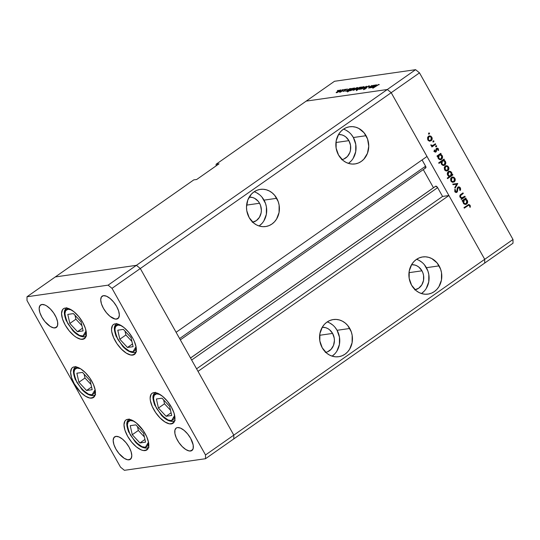 <?xml version="1.0" encoding="UTF-8"?>
<svg xmlns="http://www.w3.org/2000/svg" width="540" height="540" viewBox="0 0 540 540"><rect width="100%" height="100%" fill="white"/><g stroke="black" fill="none" stroke-linecap="round" stroke-linejoin="round"><path stroke-width="0.81" d="M132.712 355.097A18.272 8.12 55 0 1 116.174 342.454A18.272 8.12 55 0 1 113.461 324.513A18.272 8.12 55 0 1 115.182 323.858L119.219 324.56L123.971 327.537L128.722 332.336L132.745 338.216L134.285 341.287L136.134 347.105L136.12 351.763L134.264 354.55L130.828 355.043L126.353 353.16L121.507 349.198L117.032 343.757L113.609 337.662L111.767 331.844L111.53 329.319L112.482 325.526L113.636 324.398L115.182 323.858A18.272 8.12 55 0 1 131.72 336.494A18.272 8.12 55 0 1 134.433 354.436A18.272 8.12 55 0 1 132.712 355.097L135.641 353.045L132.712 355.097M171.322 423.9A18.272 8.12 55 0 1 154.784 411.257A18.272 8.12 55 0 1 152.071 393.316A18.272 8.12 55 0 1 153.792 392.654L157.822 393.363L162.581 396.34L167.326 401.139L171.356 407.018L174.035 413.093L174.974 418.433L174.731 420.565L172.874 423.353L169.439 423.846L164.963 421.963L160.117 418.001L155.642 412.56L152.219 406.465L150.377 400.646L150.14 398.122L151.092 394.328L152.246 393.201L153.792 392.654A18.272 8.12 55 0 1 170.33 405.297A18.272 8.12 55 0 1 173.043 423.238A18.272 8.12 55 0 1 171.322 423.9L174.251 421.848L171.322 423.9M145.172 450.583A18.272 8.12 55 0 1 128.635 437.94A18.272 8.12 55 0 1 125.921 419.999A18.272 8.12 55 0 1 127.636 419.337L131.672 420.046L136.424 423.023L143.323 430.677L146.738 436.772L148.588 442.591L148.581 447.248L146.718 450.036L143.289 450.529L141.136 449.874L136.384 446.897L131.632 442.098L127.609 436.219L124.922 430.144L123.991 424.805L124.943 421.011L126.09 419.884L127.636 419.337A18.272 8.12 55 0 1 144.173 431.98A18.272 8.12 55 0 1 146.887 449.921A18.272 8.12 55 0 1 145.172 450.583L148.095 448.531L145.172 450.583M91.8 398.115A18.272 8.12 55 0 1 75.263 385.472A18.272 8.12 55 0 1 72.549 367.531A18.272 8.12 55 0 1 74.27 366.876L78.3 367.578L80.629 368.807L85.475 372.769L89.951 378.209L93.373 384.305L95.216 390.123L95.209 394.781L93.346 397.568L89.917 398.061L85.435 396.185L80.588 392.222L74.237 383.751L71.557 377.676L70.619 372.337L71.57 368.543L72.718 367.423L74.27 366.876A18.272 8.12 55 0 1 90.808 379.519A18.272 8.12 55 0 1 93.521 397.454A18.272 8.12 55 0 1 91.8 398.115L94.723 396.063L91.8 398.115M82.728 339.309A18.272 8.12 55 0 1 66.191 326.666A18.272 8.12 55 0 1 63.477 308.725A18.272 8.12 55 0 1 65.198 308.07L69.228 308.779L73.98 311.756L78.732 316.548L82.755 322.427L85.442 328.502L86.38 333.841L85.428 337.642L84.274 338.762L80.845 339.255L76.363 337.379L73.94 335.624L69.194 330.831L65.165 324.945L62.485 318.877L61.547 313.531L62.498 309.737L63.653 308.617L65.198 308.07A18.272 8.12 55 0 1 81.736 320.713A18.272 8.12 55 0 1 84.449 338.648A18.272 8.12 55 0 1 82.728 339.309L85.651 337.257L82.728 339.309M190.627 451.001A13.703 6.095 55 0 1 178.22 441.524A13.703 6.095 55 0 1 176.189 428.065A13.703 6.095 55 0 1 177.478 427.572L180.502 428.105L184.066 430.333L187.63 433.931L190.647 438.345L193.185 445.014L193.185 448.504L191.788 450.596L189.209 450.961L185.855 449.55L182.216 446.58L178.862 442.496L176.297 437.927L174.913 433.566L174.919 430.07L176.317 427.984L177.478 427.572A13.703 6.095 55 0 1 189.878 437.056A13.703 6.095 55 0 1 191.916 450.509A13.703 6.095 55 0 1 190.627 451.001L192.821 449.462L190.627 451.001M55.04 327.908A13.703 6.095 55 0 1 42.64 318.425A13.703 6.095 55 0 1 40.601 304.972A13.703 6.095 55 0 1 41.891 304.479L44.915 305.006L46.663 305.924L50.301 308.9L53.656 312.977L56.221 317.554L57.605 321.914L57.598 325.411L56.201 327.497L53.629 327.868L50.267 326.457L44.888 321.55L41.87 317.135L39.859 312.579L39.15 308.576L39.866 305.728L41.891 304.479A13.703 6.095 55 0 1 54.297 313.956A13.703 6.095 55 0 1 56.329 327.416A13.703 6.095 55 0 1 55.04 327.908L57.233 326.369L55.04 327.908M129.06 459.81A13.703 6.095 55 0 1 116.66 450.333A13.703 6.095 55 0 1 114.622 436.874A13.703 6.095 55 0 1 115.911 436.381L118.935 436.914L122.506 439.148L126.063 442.739L129.087 447.154L131.099 451.71L131.8 455.713L131.085 458.561L130.221 459.405L127.649 459.769L124.288 458.365L118.908 453.452L115.891 449.044L113.879 444.488L113.177 440.478L113.893 437.636L115.911 436.381A13.703 6.095 55 0 1 128.317 445.865A13.703 6.095 55 0 1 130.349 459.317A13.703 6.095 55 0 1 129.06 459.81L131.254 458.278L129.06 459.81M116.606 319.1A13.703 6.095 55 0 1 104.2 309.616A13.703 6.095 55 0 1 102.168 296.163A13.703 6.095 55 0 1 103.457 295.663L106.481 296.197L110.045 298.431L113.609 302.029L116.627 306.437L118.638 310.993L119.34 314.996L118.625 317.844L117.761 318.688L115.189 319.059L110.011 316.332L106.448 312.734L103.43 308.327L101.419 303.77L100.717 299.768L101.432 296.919L103.457 295.663A13.703 6.095 55 0 1 115.857 305.147A13.703 6.095 55 0 1 117.895 318.6A13.703 6.095 55 0 1 116.606 319.1L118.8 317.56L116.606 319.1M435.605 186.246L190.539 358.034L435.807 186.151A1.897 0.844 -125 0 1 437.63 187.643L191.653 360.018L437.63 187.643L442.564 196.439L448.916 195.527L198.018 371.358L233.806 435.139L484.711 259.315L484.704 263.061L233.8 438.892L233.806 435.139L233.8 438.892L205.511 458.717L124.403 470.32L120.501 467.134L27 300.517L27.007 296.764L108.115 285.154L112.016 288.347L205.517 454.964L205.511 458.717L233.8 438.892L233.806 435.139L140.306 268.522L136.404 265.329L55.296 276.939L27.007 296.764L27 300.517L120.501 467.134L124.403 470.32L205.511 458.717L205.517 454.964L112.016 288.347L108.115 285.154L27.007 296.764L193.779 179.894L55.296 276.939L136.404 265.329L55.296 276.939L136.404 265.329L108.115 285.154L387.308 89.505L306.2 101.108L216.115 164.241L306.2 101.108L387.308 89.505L306.2 101.108L387.308 89.505L136.404 265.329L140.306 268.522L136.404 265.329L140.306 268.522L112.016 288.347L391.21 92.698L387.308 89.505L415.598 69.68L334.49 81.284L306.2 101.108L334.49 81.284L415.598 69.68L419.499 72.866L391.21 92.698L426.998 156.478L391.21 92.698L387.308 89.505L391.21 92.698L484.711 259.315L233.806 435.139L140.306 268.522L391.21 92.698L484.711 259.315L448.916 195.527L484.711 259.315L484.704 263.061L484.711 259.315L513 239.483L419.499 72.866L513 239.483L512.993 243.236L233.8 438.892L233.806 435.139L205.517 454.964L233.806 435.139L198.018 371.358L448.916 195.527L442.564 196.439L437.63 187.643L435.807 186.151A1.897 0.844 -125 0 0 435.632 186.226A1.897 0.844 -125 0 0 435.503 186.368M325.363 352.465L327.456 351.864L331.088 349.319L333.531 345.344L334.422 340.551L334.226 338.074L332.606 333.43A12.69 11.084 -98.1 0 0 322.218 327.314L325.573 327.665L327.659 328.502L329.569 329.771L332.606 333.43L319.653 335.279L332.606 333.43A12.69 11.084 -98.1 0 1 325.802 352.384M252.315 222.298L256.338 220.631L259.436 217.31L261.137 212.841L261.374 210.384L260.564 205.497L259.558 203.256L246.605 205.112L259.558 203.256A12.69 11.084 -98.1 0 1 252.754 222.21M341.658 159.692L343.75 159.084L347.382 156.539L349.826 152.57L350.48 150.228L350.521 145.3L348.901 140.65A12.69 11.084 -98.1 0 0 338.506 134.534L341.867 134.892L343.946 135.722L345.863 136.998L348.901 140.65L335.947 142.506L348.901 140.65A12.69 11.084 -98.1 0 1 342.097 159.604M414.707 289.859L418.73 288.191L421.828 284.87L423.529 280.402L423.569 275.468L422.955 273.058L421.949 270.817L408.996 272.673L421.949 270.817A12.69 11.084 -98.1 0 1 415.145 289.771M421.443 293.537A18.779 16.409 81.9 0 0 426.411 267.692L439.115 265.869A18.779 16.409 -98.1 0 1 428.004 294.111A18.779 16.409 -98.1 0 1 411.568 285.174L416.07 290.588L418.898 292.471L421.976 293.699L425.183 294.233L428.396 294.05L431.494 293.153L434.356 291.58L436.867 289.386L438.939 286.659L441.457 280.051L441.518 272.747L440.613 269.19L437.096 262.926L431.791 258.579L428.713 257.344L425.507 256.81L422.294 257L419.195 257.897L416.333 259.47L413.822 261.664L411.75 264.384L409.232 270.999L409.171 278.296L411.568 285.174A18.779 16.409 -98.1 0 1 422.685 256.939A18.779 16.409 -98.1 0 1 439.115 265.869L426.411 267.692A18.779 16.409 81.9 0 0 416.543 259.322M332.1 356.15A18.779 16.409 81.9 0 0 337.075 330.298L349.778 328.482A18.779 16.409 -98.1 0 1 338.661 356.717A18.779 16.409 -98.1 0 1 322.232 347.787L326.727 353.194L329.555 355.077L332.633 356.312L335.84 356.846L339.053 356.656L342.151 355.759L345.013 354.186L347.524 351.992L349.596 349.272L352.114 342.657L352.175 335.36L351.27 331.796L347.753 325.532L345.283 323.069L342.448 321.185L339.37 319.957L336.163 319.424L332.951 319.606L329.852 320.504L326.99 322.076L324.479 324.27L322.407 326.99L319.896 333.605L319.829 340.909L322.232 347.787A18.779 16.409 -98.1 0 1 333.342 319.545A18.779 16.409 -98.1 0 1 349.778 328.482L337.075 330.298A18.779 16.409 81.9 0 0 327.2 321.935M259.051 225.976A18.779 16.409 81.9 0 0 264.026 200.131L276.73 198.308A18.779 16.409 -98.1 0 1 265.613 226.55A18.779 16.409 -98.1 0 1 249.183 217.613L253.679 223.027L256.507 224.91L259.585 226.138L262.791 226.672L266.011 226.49L269.102 225.592L271.964 224.019L274.475 221.825L276.548 219.098L279.065 212.49L279.126 205.187L278.222 201.629L274.705 195.365L272.234 192.901L269.399 191.018L266.321 189.783L263.115 189.25L259.902 189.439L256.804 190.337L253.949 191.909L251.431 194.096L247.813 199.976L246.497 207.07L246.78 210.735L249.183 217.613A18.779 16.409 -98.1 0 1 260.293 189.371A18.779 16.409 -98.1 0 1 276.73 198.308L264.026 200.131A18.779 16.409 81.9 0 0 254.158 191.761M348.394 163.37A18.779 16.409 81.9 0 0 353.369 137.518L366.073 135.702A18.779 16.409 -98.1 0 1 354.956 163.944A18.779 16.409 -98.1 0 1 338.526 155.007L343.022 160.414L345.85 162.297L348.928 163.532L352.134 164.066L355.347 163.877L358.445 162.986L361.307 161.406L363.818 159.219L367.436 153.34L368.752 146.246L367.565 139.016L364.048 132.752L358.742 128.405L355.664 127.177L352.458 126.644L349.245 126.826L346.147 127.724L343.285 129.296L340.774 131.49L338.702 134.217L336.184 140.825L336.123 148.129L338.526 155.007A18.779 16.409 -98.1 0 1 349.637 126.765A18.779 16.409 -98.1 0 1 366.073 135.702L353.369 137.518A18.779 16.409 81.9 0 0 343.494 129.155M433.458 187.745L423.279 169.601L433.458 187.745M425 167.778L425.581 167.933M425.783 167.839L425.79 166.603L422.077 159.928L425.581 166.178L179.611 338.553L425.581 166.178A1.897 0.844 -125 0 1 425.756 167.866L180.333 339.849M176.101 332.303L140.306 268.522L176.101 332.303L426.998 156.478L176.101 332.303M216.108 165.875L216.115 164.241L219.044 163.822L196.709 179.476L193.779 179.894L196.709 179.476L219.044 163.822L216.115 164.241L216.108 165.875M442.564 196.439L196.587 368.813L442.564 196.439M353.187 158.308L355.705 151.7L355.765 144.396L353.369 137.518L351.344 134.575M348.867 132.111L346.039 130.228M348.604 163.228L351.115 161.035M262.001 197.181L265.518 203.445L266.423 207.009L266.362 214.306L263.844 220.921M261.772 223.641L259.261 225.835M256.696 192.834L259.531 194.717M259.558 203.256L258.194 201.265L254.61 198.329L252.524 197.498L249.169 197.147A12.69 11.084 -98.1 0 1 259.558 203.256M336.893 351.088L339.41 344.48L339.471 337.176L337.075 330.298L335.05 327.348M332.579 324.891L329.744 323.008M332.309 356.002L334.82 353.815M424.393 264.742L427.91 271.006L428.814 274.57L428.753 281.867L426.236 288.482M424.163 291.202L421.652 293.396M419.087 260.395L421.916 262.278M421.949 270.817L418.912 267.165L416.995 265.889L414.916 265.059L411.554 264.708A12.69 11.084 -98.1 0 1 421.949 270.817M373.721 85.219L370.224 87.844L370.602 87.406L368.692 88.074L369.238 87.325L371.837 85.489L369.421 87.736L373.721 85.219L369.421 87.736L372.148 85.448L369.893 86.852C368.712 87.642 368.381 88.054 368.894 88.074L370.602 87.406L370.224 87.844L373.721 85.219M366.788 86.927L369.077 85.813L369.475 85.934L369.077 86.447L367.598 86.576L365.735 88.668L363.413 89.593L365.58 88.594L366.788 86.927L365.405 88.722L363.65 89.147L363.677 89.64L365.735 88.668L367.092 86.886L368.644 86.171L368.523 86.67L369.077 86.447L369.178 85.793L369.367 86.13L369.178 85.793L366.788 86.927M366.532 86.245L363.906 88.749L365.519 86.974L361.584 89.08L366.532 86.245L361.584 89.08L365.519 86.974L363.906 88.749L366.532 86.245M363.015 87.811L359.377 89.35L362.644 86.94L364.048 86.643L363.015 87.811C364.149 86.974 364.372 86.576 363.683 86.616L359.417 89.08L359.741 89.383L363.015 87.811M356.656 88.715L353.018 90.254L356.285 87.851L357.689 87.554L356.656 88.715C357.791 87.878 358.013 87.487 357.325 87.527L353.059 89.984L353.383 90.288L356.656 88.715M346.768 90.808L346.99 91.206L346.768 90.808L345.755 91.348L349.562 88.675L349.211 89.093L351.175 88.425L350.946 89.12L348.496 90.673L346.626 91.152L350.278 89.64C351.412 88.803 351.641 88.405 350.96 88.439L349.211 89.093L349.562 88.675L345.755 91.348L346.768 90.808L347.004 91.206M338.249 90.261L337.311 90.808L338.101 90.524M339.822 91.125L336.177 92.664L339.451 90.261L340.848 89.964L339.822 91.125C340.956 90.288 341.179 89.897 340.484 89.937L336.224 92.394L336.541 92.698L339.822 91.125M342.677 89.627L341.739 90.173L342.529 89.89M344.169 89.451L340.666 92.077L339.559 92.225L344.169 89.451L339.545 92.198L340.666 92.077L344.169 89.451M345.445 89.228L344.5 89.775L345.296 89.492M344.756 90.97L343.028 91.469L347.382 89.026L345.519 89.876L344.756 90.97L345.613 89.809L347.119 88.992L345.283 89.863L344.432 91.024L343.028 91.469L344.756 90.97M350.042 90.322L350.278 90.733L350.042 90.322L347.463 91.955L352.809 88.209L352.458 88.628L354.557 88.007L354.193 88.655L351.743 90.207L349.886 90.68L353.525 89.174C354.659 88.337 354.888 87.939 354.2 87.973L352.458 88.628L352.809 88.209L347.463 91.955L350.042 90.322L350.251 90.74M360.7 87.473L356.366 90.686L358.283 89.168L356.285 89.856L356.819 88.911L359.579 87.338L360.835 87.271L357.183 88.641C356.049 89.478 355.826 89.883 356.508 89.843L358.283 89.168L356.366 90.686L361.712 86.94L360.7 87.473L360.457 87.082L360.754 87.608L360.457 87.082M371.932 87.203L374.733 85.077L374.382 85.496L376.481 84.868L376.117 85.523L373.667 87.068L371.79 87.554L375.449 86.042C376.582 85.205 376.812 84.8 376.124 84.841L374.382 85.496L374.733 85.077L370.926 87.743L371.932 87.203L372.161 87.602M378.445 84.767L372.85 88.25L377.541 85.003L378.992 84.389L379.222 84.692L378.445 84.767L379.222 84.692L378.992 84.389L376.373 85.786L372.85 88.25L378.445 84.767M462.429 197.843L459.979 197.127L460.573 197.039L460.681 195.372L459.905 195.48L460.681 195.372L461.511 194.697L460.539 194.839L462.328 193.583L460.539 194.839L463.307 193.441L462.328 193.583L463.307 193.441L462.996 192.901L461.052 194.258C459.871 194.927 459.54 195.932 460.053 197.275L461.754 198.437L461.072 198.916L461.376 199.463L465.183 196.79L464.879 196.25L465.183 196.79L461.376 199.463L461.072 198.916L461.754 198.437L460.053 197.275L460.114 195.109L462.996 192.901L463.307 193.441L460.553 195.541L460.573 197.039L462.308 197.883L464.879 196.25L461.329 198.018M456.53 191.531L455.929 192.429L456.901 192.287L457.508 191.39L456.827 191.491L457.508 191.39L457.657 189.898L457.076 189.986L457.657 189.898L457.873 188.224L457.238 188.312L458.264 187.643L457.427 187.765L459.81 188.217L459.695 190.161L460.242 190.485L460.35 187.846L458.264 186.928L459.452 186.988L460.35 187.846L460.647 189.189L460.242 190.485L459.695 190.161L459.749 188.109L458.46 187.542L457.832 188.359L457.103 192.119L456.064 192.524L454.937 191.781L454.822 189.405L455.416 189.675L455.639 191.626L456.752 191.592L457.252 188.257L457.961 187.097L456.577 191.761L455.105 192.011M457.711 183.472L455.085 188.244L454.748 187.657L456.698 184.241L453.094 184.707L452.763 184.12L457.711 183.472L452.763 184.12L453.094 184.707L456.698 184.241L454.748 187.657L455.085 188.244L457.751 183.553L456.779 183.695L456.449 184.275L456.779 183.695L457.751 183.553L456.732 183.613L457.711 183.472M454.201 181.919L452.27 182.189L450.806 180.765L450.671 178.646L452.027 177.1L453.836 177.188L454.99 178.477L455.22 180.272L454.201 181.919C455.335 180.947 455.558 179.719 454.869 178.247L452.527 176.958L451.622 177.322L450.61 178.882L450.927 181.008L452.507 182.257L454.201 181.919M447.863 170.627L445.932 170.897L444.467 169.472L444.339 167.353L445.689 165.807L447.498 165.895L448.652 167.184L448.882 168.98L447.863 170.627C448.996 169.655 449.219 168.426 448.531 166.955L446.189 165.665L445.284 166.037L444.272 167.589L444.589 169.715L446.168 170.964L447.863 170.627M438.001 156.053L437.292 156.553L436.988 156.006L440.795 153.333L441.106 153.88L440.444 154.346L441.855 155.162L442.544 156.634L442.172 158.645L441.092 159.577L439.722 159.631L438.521 158.821L437.852 157.248L438.001 156.053L438.237 158.395L440.62 159.712L441.504 159.347C442.638 158.369 442.868 157.133 442.186 155.648L440.444 154.346L441.106 153.88L440.795 153.333L436.988 156.006L437.292 156.553L438.001 156.053L437.089 156.188L438.001 156.053M429.563 133.157L428.632 133.292L429.563 133.157L429.125 134.055L428.699 133.11L429.563 133.157L428.848 132.955L428.699 133.765L429.415 133.967L428.996 134.028L429.563 133.157L428.848 132.955M431.123 140.798L429.192 141.075L427.727 139.644L427.599 137.525L428.956 135.979L430.758 136.067L431.912 137.356L432.149 139.151L431.123 140.798C432.257 139.826 432.479 138.598 431.791 137.126L429.449 135.837L428.544 136.208L427.532 137.761L427.849 139.887L429.428 141.136L431.123 140.798M433.978 141.021L433.046 141.156L433.978 141.021L433.539 141.919L433.114 140.974L433.978 141.021L433.262 140.819L433.114 141.629L433.829 141.831L433.411 141.892L433.978 141.021L433.262 140.819M432.783 145.469L430.873 145.247L431.467 145.166L430.805 144.821L432.175 146.03L431.615 146.428L431.919 146.968L435.726 144.302L435.422 143.755L435.726 144.302L431.919 146.968L431.615 146.428L432.175 146.03L431.177 145.692L430.805 144.821L432.608 145.523L435.422 143.755L432.783 145.469L431.278 145.712M436.691 145.854L435.753 145.982L436.691 145.854L436.252 146.745L435.827 145.807L436.691 145.854L435.969 145.651L435.82 146.462L436.543 146.664L436.124 146.725L436.691 145.854L435.969 145.651M436.853 148.831L436.05 148.946L437.906 149.182L438.001 150.343L438.554 150.458L438.358 148.824L436.529 148.298L435.672 151.396L434.261 151.254L434.835 151.173L434.808 150.127L434.275 149.985L434.369 151.504L435.996 151.922L435.017 152.064L435.496 151.45L435.017 152.064L435.577 152.118L434.369 151.504L434.275 149.985L434.808 150.127L434.909 151.281L435.672 151.396L436.057 148.919L436.644 148.223L438.001 148.379L438.601 150.255L438.001 150.343L437.704 148.925L436.853 148.831L435.996 151.922L437.11 148.723L436.077 148.878M441.268 161.798L438.993 163.391L438.683 162.844L444.029 159.097L444.339 159.644L443.678 160.103L445.088 160.927L445.777 162.398L445.406 164.41L444.326 165.341L442.955 165.395L441.754 164.585L441.106 162.992L441.268 161.798L441.47 164.153L443.86 165.476L444.737 165.112C445.871 164.133 446.101 162.898 445.419 161.413L443.678 160.103L444.339 159.644L444.029 159.097L438.683 162.844L438.993 163.391L441.268 161.798L440.289 161.939L441.268 161.798M451.892 174.859L452.594 174.366L452.905 174.906L447.559 178.652L447.255 178.112L449.483 176.546L448.47 176.141L447.485 174.791L447.363 173.225L448.018 171.875L449.24 171.207L450.779 171.558L451.791 172.793L452.027 174.272L451.656 172.523L449.273 171.2L448.382 171.565C447.248 172.544 447.026 173.779 447.707 175.271L449.483 176.546L447.255 178.112L447.559 178.652L452.905 174.906L452.594 174.366L451.892 174.859M463.084 200.759L462.382 201.251L462.071 200.704L465.885 198.038L466.189 198.585L465.527 199.044L466.938 199.868L467.627 201.339L467.255 203.351L466.182 204.282L464.812 204.336L463.61 203.526L462.942 201.947L463.084 200.759L463.32 203.094L465.71 204.41L466.594 204.053C467.728 203.074 467.951 201.839 467.276 200.347L465.527 199.044L466.189 198.585L465.885 198.038L462.071 200.704L462.382 201.251L463.084 200.759L462.179 200.887L463.084 200.759M469.584 205.625L468.551 205.247L464.299 208.157L463.995 207.61L468.862 204.471L470.131 205.281L470.354 207.164L469.773 207.124L469.584 205.625L469.773 207.124L470.354 207.164L470.131 205.281L468.788 204.478L463.995 207.61L464.299 208.157L467.768 205.726L466.79 205.862L464.076 207.765L466.79 205.862L468.761 205.187L469.584 205.625M512.993 243.236L513 239.483L484.711 259.315L484.704 263.061L512.993 243.236M419.499 72.866L415.598 69.68L387.308 89.505L391.21 92.698L419.499 72.866M437.562 156.188L438.23 155.351L439.209 155.21L438.419 156.485L438.696 158.058L439.837 159.017L441.369 158.672L441.976 157.518L441.707 155.959L441.207 158.8L440.539 159.071L438.109 158.139L438.696 158.058L439.209 155.21L439.904 154.919L441.707 155.959L440.573 154.98L438.885 155.068M428.699 133.765L429.415 133.967M428.659 133.744L428.436 134.109M428.976 135.972L430.232 136.519M431.177 137.214L431.791 137.126L431.177 137.214M430.785 140.279L429.705 141.183M429.55 141.244L430.805 140.238M430.367 136.647L429.34 136.033M429.55 136.472L427.896 136.877L429.55 136.472L431.325 137.457L430.819 140.252L430.124 140.542L427.727 139.651L428.321 139.563L428.855 136.748L427.889 136.883L429.226 136.647M429.192 140.67L428.146 140.501M428.409 140.609L430.124 140.542M429.624 140.528L431.096 140.015L431.636 138.605L431.109 137.133L429.854 136.451L428.578 136.984L428.038 138.233L428.423 139.732L429.638 140.528M433.114 141.629L433.829 141.831M433.073 141.608L432.851 141.973M435.726 144.302L434.747 144.443L431.696 146.576L434.747 144.443L435.726 144.302M435.82 146.462L436.543 146.664M435.787 146.441L435.564 146.799M435.672 151.396L434.241 151.612M433.856 151.315L434.693 151.531L434.957 151.139M437.042 148.088L436.529 148.298M435.976 149.317L436.577 149.236L435.976 149.317M435.983 150.262L436.563 150.181L435.983 150.262M435.605 151.436L436.469 151.308L435.605 151.436M435.49 152.132L435.996 151.922M440.876 155.304L439.466 154.481L440.039 153.866L441.106 153.88L439.466 154.481L440.444 154.346L439.466 154.481L440.546 154.973M441.572 155.736L442.186 155.648L441.572 155.736M441.173 158.821L440.525 159.489L441.504 159.347L440.127 159.719M440.114 159.719L441.194 158.787M439.243 155.048L439.594 155.122M439.904 154.919L438.23 155.351L437.596 156.114M444.11 161.069L442.699 160.245L443.273 159.631L444.339 159.644L442.699 160.245L443.678 160.103L442.699 160.245L443.779 160.731M444.805 161.501L445.419 161.413L444.805 161.501M444.407 164.585L443.759 165.254L444.737 165.112L443.36 165.476M440.289 161.939L438.77 162.999L440.289 161.939M443.354 165.483L444.427 164.552M440.795 161.953L442.118 160.832M442.476 160.812L442.827 160.88M443.144 160.684L441.464 161.116L443.144 160.684L444.94 161.717L444.44 164.565L443.772 164.828L441.342 163.904L441.936 163.822L442.442 160.974L441.464 161.116L440.836 161.858M445.709 165.794L446.971 166.347M447.91 167.042L448.531 166.955L447.91 167.042M447.525 170.107L446.445 171.011M446.29 171.072L447.545 170.066L446.864 170.363L445.061 169.391L445.595 166.577L444.629 166.712L445.966 166.475M447.107 166.475L446.081 165.861M445.932 170.498L444.886 170.33M444.467 169.479L445.061 169.391L444.467 169.479M444.629 166.712L446.29 166.3L448.065 167.285L447.559 170.08L448.342 168.824L447.849 166.961L446.945 166.34L445.905 166.401L444.778 168.061L445.554 169.985L446.553 170.377L447.559 170.08M446.29 166.3L444.636 166.705M445.149 170.431L446.864 170.363M451.825 174.866L452.905 174.906L451.926 175.048L447.336 178.261L451.825 174.866M448.787 171.335L450.07 171.895L448.726 171.329M451.035 172.611L451.656 172.523L451.035 172.611M450.225 172.044L449.348 171.848L451.19 172.854L450.684 175.703L449.989 175.986L447.586 175.041L448.18 174.953L448.693 172.112L447.741 172.233M449.05 176.121L448.342 176.074M448.726 171.97L449.077 172.037M448.396 176.087L449.989 175.986M447.728 172.247L449.361 171.842L448.187 172.658L447.917 174.197L448.673 175.561L450.029 175.986L451.204 175.163L451.507 174.022L451.089 172.685L450.056 171.895M452.048 177.086L453.31 177.64M454.248 178.335L454.869 178.247L454.248 178.335M453.857 181.4L452.783 182.304M452.628 182.365L453.884 181.359M453.445 177.768L452.412 177.154M452.628 177.593L450.974 177.998L452.628 177.593L454.403 178.578L453.897 181.373L453.202 181.656L450.806 180.772L451.4 180.684L451.933 177.869L450.968 178.004L452.304 177.768M452.27 181.791L451.224 181.622M451.487 181.724L453.202 181.656M452.77 184.133L456.779 183.695L452.77 184.133M460.35 187.846L459.628 187.947L460.35 187.846M458.264 187.643L457.461 187.691M456.577 191.761L454.741 191.423L455.416 191.329L455.416 189.675L454.707 189.776L455.416 189.675L454.822 189.405L454.849 191.646L456.901 192.287L455.841 192.483M456.347 192.517L456.901 192.287M458.568 186.847L457.961 187.097M459.162 187.67L458.102 187.009L459.047 187.535M455.288 192.017L454.95 191.963M455.8 192.503L456.428 191.801M457.38 187.724L457.927 187.643M465.183 196.79L464.204 196.931L461.153 199.071L464.204 196.931L465.183 196.79M465.966 200.003L464.555 199.186L465.122 198.572L466.189 198.585L464.555 199.186L465.527 199.044L464.555 199.186L465.635 199.672L463.975 199.773M466.655 200.441L467.276 200.347L466.655 200.441M466.263 203.526L465.615 204.194L466.594 204.053L465.21 204.417L466.283 203.492M464.326 199.753L464.683 199.82M464.657 203.911L463.604 203.722M464.994 199.625L463.313 200.05L464.292 199.915L463.59 200.853L463.55 202.203L463.786 202.763L464.292 199.915L464.994 199.625L466.796 200.657L466.29 203.506L465.622 203.769L463.192 202.844L465.277 203.782L466.452 203.371L467.06 202.223L466.796 200.657L465.656 199.679M463.928 203.857L465.622 203.769M468.295 204.66L469.01 205.193M469.388 205.389L470.131 205.281L469.388 205.389M468.761 205.187L466.79 205.862L467.694 205.349M469.044 205.241L468.619 204.809M444.94 161.717L443.806 160.744L442.294 161.089L441.619 162.655L442.152 164.147L443.421 164.842L444.602 164.43L445.21 163.283L444.94 161.717M454.403 178.578L453.276 177.633L451.784 177.977L451.103 179.584L451.615 181.008L452.891 181.669L454.039 181.265L454.673 180.117L454.403 178.578M340.726 90.362L340.484 89.937L340.726 90.362M340.882 89.998L340.484 89.937M337.014 92.374L339.586 91.287L340.295 90.464L337.858 91.24L336.926 92.381L337.541 91.449L340.018 90.268L339.518 91.166L337.115 92.556L336.731 92.327L336.899 92.624M345.074 90.727L344.81 90.261L345.074 90.727M351.196 88.864L350.96 88.439L351.196 88.864M351.338 88.499L350.96 88.439M347.47 90.875L350.042 89.802L350.75 88.972L348.287 89.748L347.375 90.889L347.976 89.964L350.48 88.769L349.981 89.681L347.571 91.058L347.159 90.828L347.328 91.132M350.48 88.769L350.939 89.127M354.443 88.398L354.2 87.973L354.443 88.398M354.584 88.034L354.2 87.973M350.717 90.41L353.288 89.336L353.99 88.513L351.371 89.39L350.622 90.423L351.216 89.498L353.727 88.303L353.221 89.215L350.818 90.592L350.406 90.362L350.575 90.666M353.727 88.303L354.186 88.661M357.561 87.953L357.325 87.527L357.561 87.953M357.723 87.588L357.325 87.527M353.849 89.964L356.42 88.877L357.136 88.054L354.692 88.83L353.761 89.971L354.382 89.039L356.859 87.858L356.353 88.756L353.95 90.146L353.565 89.917L353.734 90.214M356.859 87.858L357.318 88.202M356.123 89.782L356.508 89.843M359.991 87.406L357.757 88.418L356.717 89.492L359.559 88.445L360.281 87.608L359.991 87.406L359.492 88.324L356.981 89.512L357.487 88.6L359.991 87.406L360.49 87.791M363.92 87.041L363.683 86.616L363.92 87.041M364.082 86.677L363.683 86.616M360.207 89.053L362.779 87.966L363.488 87.142L360.889 88.027L360.207 89.053L360.74 88.135L363.218 86.947L362.711 87.851L360.308 89.235L359.924 89.006L360.092 89.303M363.218 86.947L363.677 87.291M369.077 86.447L369.178 85.793M368.644 86.171L368.523 86.67M363.65 89.147L363.677 89.64M364.244 89.255L364.244 88.884M366.127 88.364L365.911 87.986L366.127 88.364M369.421 87.736L369.522 87.305M376.367 85.259L376.124 84.841L376.367 85.259M376.508 84.895L376.124 84.841M372.64 87.278L375.212 86.198L375.914 85.374L373.295 86.252L372.357 87.075L372.64 87.278L373.14 86.359L375.651 85.165L375.145 86.083L372.742 87.46L372.33 87.224L372.499 87.534M375.651 85.165L376.11 85.523M159.995 394.477L156.546 393.869C152.564 393.62 152.557 398.432 156.526 408.308C163.411 417.771 168.413 421.868 171.544 420.599A1.627 1.418 81.9 0 0 172.949 421.376A1.627 1.418 -98.1 0 1 171.544 420.599L173.853 419.168L174.663 415.49L171.544 420.599L168.095 419.992L161.96 415.55L156.526 408.308L154.224 403.117L153.421 398.547L154.238 395.3L156.546 393.869A1.627 1.418 -98.1 0 1 156.317 392.85A1.627 1.418 81.9 0 0 156.546 393.869L159.908 394.436M174.67 420.808A17.253 7.675 55 0 1 173.516 421.153A1.627 1.418 -98.1 0 1 172.949 421.376M162.007 398.189L156.391 398.993L158.429 408.038L166.091 416.279L171.707 415.476L169.668 406.431L162.007 398.189L169.668 406.431L171.707 415.476L166.091 416.279L171.099 412.769L166.091 416.279L158.429 408.038L164.504 403.778L170.532 410.265L164.504 403.778L158.429 408.038L156.391 398.993L162.007 398.189M163.64 399.944L164.504 403.778L163.64 399.944M121.385 325.674L117.936 325.067C113.954 324.817 113.947 329.63 117.916 339.512C124.801 348.968 129.809 353.065 132.935 351.796A1.627 1.418 81.9 0 0 134.339 352.573A1.627 1.418 -98.1 0 1 132.935 351.796L135.243 350.365L136.053 346.687L132.935 351.796L129.485 351.189L123.35 346.754L117.916 339.512L115.614 334.314L114.811 329.744L115.628 326.498L117.936 325.067A1.627 1.418 -98.1 0 1 117.707 324.047A1.627 1.418 81.9 0 0 117.936 325.067L121.297 325.634M136.06 352.006A17.253 7.675 55 0 1 134.906 352.35A1.627 1.418 -98.1 0 1 134.339 352.573M123.397 329.387L117.781 330.19L119.819 339.235L127.481 347.476L133.097 346.673L131.058 337.628L123.397 329.387L131.058 337.628L133.097 346.673L127.481 347.476L132.489 343.966L127.481 347.476L119.819 339.235L125.894 334.976L131.922 341.462L125.894 334.976L119.819 339.235L117.781 330.19L123.397 329.387M125.03 331.142L125.894 334.976L125.03 331.142M71.401 309.886L67.952 309.278C63.97 309.029 63.963 313.841 67.925 323.723C74.81 333.18 79.819 337.277 82.951 336.008A1.627 1.418 81.9 0 0 84.348 336.785A1.627 1.418 -98.1 0 1 82.951 336.008L85.259 334.577L86.069 330.905L82.951 336.008L79.502 335.408L73.359 330.966L67.925 323.723L65.63 318.526L64.827 313.956L65.644 310.709L67.952 309.278A1.627 1.418 -98.1 0 1 67.723 308.266A1.627 1.418 81.9 0 0 67.952 309.278L71.314 309.852M86.069 336.218A17.253 7.675 55 0 1 84.922 336.562A1.627 1.418 -98.1 0 1 84.348 336.785M73.413 313.598L67.79 314.401L69.835 323.447L77.49 331.688L83.113 330.885L81.067 321.84L73.413 313.598L81.067 321.84L83.113 330.885L77.49 331.688L82.499 328.178L77.49 331.688L69.835 323.447L75.91 319.194L81.938 325.681L75.91 319.194L69.835 323.447L67.79 314.401L73.413 313.598M75.04 315.353L75.91 319.194L75.04 315.353M80.474 368.692L77.024 368.084C73.042 367.835 73.028 372.647 76.997 382.529C83.882 391.986 88.891 396.083 92.023 394.814A1.627 1.418 81.9 0 0 93.42 395.59A1.627 1.418 -98.1 0 1 92.023 394.814L94.331 393.383L95.141 389.711L92.023 394.814L88.574 394.207L82.431 389.772L76.997 382.529L74.702 377.332L73.899 372.762L74.716 369.515L77.024 368.084A1.627 1.418 -98.1 0 1 76.795 367.065A1.627 1.418 81.9 0 0 77.024 368.084L80.386 368.658M95.141 395.024A17.253 7.675 55 0 1 93.994 395.368A1.627 1.418 -98.1 0 1 93.42 395.59M82.485 372.404L76.862 373.207L78.908 382.252L86.562 390.494L92.185 389.691L90.139 380.646L82.485 372.404L90.139 380.646L92.185 389.691L86.562 390.494L91.571 386.984L86.562 390.494L78.908 382.252L84.983 378L91.01 384.48L84.983 378L78.908 382.252L76.862 373.207L82.485 372.404M84.112 374.159L84.983 378L84.112 374.159M133.846 421.16L130.397 420.552C126.407 420.302 126.401 425.115 130.369 434.99C137.255 444.454 142.263 448.551 145.395 447.282A1.627 1.418 81.9 0 0 146.792 448.058A1.627 1.418 -98.1 0 1 145.395 447.282L147.703 445.851L148.507 442.172L145.395 447.282L141.946 446.675L135.803 442.24L130.369 434.99L128.075 429.8L127.271 425.23L128.088 421.983L130.397 420.552A1.627 1.418 -98.1 0 1 130.167 419.533A1.627 1.418 81.9 0 0 130.397 420.552L133.758 421.119M148.514 447.491A17.253 7.675 55 0 1 147.366 447.836A1.627 1.418 -98.1 0 1 146.792 448.058M135.851 424.872L130.234 425.675L132.273 434.72L139.934 442.962L145.55 442.159L143.512 433.114L135.851 424.872L143.512 433.114L145.55 442.159L139.934 442.962L144.943 439.452L139.934 442.962L132.273 434.72L138.348 430.461L144.376 436.948L138.348 430.461L132.273 434.72L130.234 425.675L135.851 424.872M137.484 426.627L138.348 430.461L137.484 426.627M435.632 186.226L190.519 357.993M440.539 159.071L439.56 159.206M443.772 164.828L442.793 164.97M449.361 171.842L448.382 171.983M155.338 392.269C153.232 394.713 151.49 395.618 154.717 405.061L161.399 415.246C165.442 419.56 169.297 421.598 172.969 421.369L175.142 420.532M116.728 323.467C114.622 325.917 112.88 326.815 116.107 336.258L122.789 346.444C126.833 350.757 130.687 352.796 134.359 352.566L136.532 351.729M66.737 307.679C64.638 310.129 62.89 311.026 66.123 320.47L72.806 330.656C76.842 334.969 80.703 337.014 84.375 336.785L86.542 335.941M75.809 366.485C73.71 368.935 71.962 369.832 75.195 379.276L81.877 389.462C85.914 393.775 89.768 395.813 93.447 395.59L95.614 394.747M129.181 418.952C127.082 421.396 125.334 422.3 128.561 431.744L135.25 441.929C139.286 446.243 143.141 448.281 146.812 448.052L148.986 447.214"/></g></svg>
